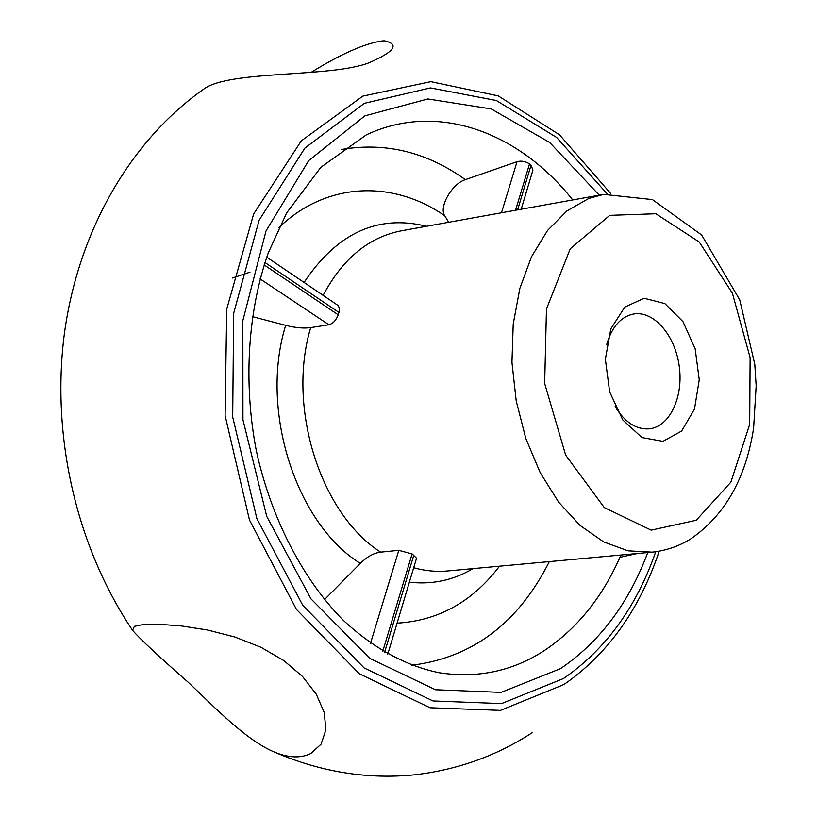 <?xml version="1.0" encoding="UTF-8"?>
<svg xmlns="http://www.w3.org/2000/svg" width="817" height="817" viewBox="0 0 817 817"><rect width="100%" height="100%" fill="white"/><g stroke="black" fill="none" stroke-linecap="round" stroke-linejoin="round"><path stroke-width="1.23" d="M266.74 257.161L338.299 305.64L339.668 309.183L338.248 314.841C336.165 320.244 333.05 323.552 328.894 324.768L260.051 278.883M252.239 316.598L285.684 325.34C295.427 327.831 303.771 328.587 310.695 327.607L328.894 324.768M370.54 643.214L398.798 550.331L380.651 552.139C373.839 552.956 367.068 556.704 360.338 563.393L324.461 599.647M398.798 550.331L412.095 553.916L416.547 558.215L387.789 654.141M501.485 212.777L517.028 161.695C521.379 160.54 525.545 161.286 529.508 163.941L531.05 165.187L532.929 170.079L521.195 209.223M606.694 344.529C611.872 326.81 620.859 316.639 633.655 314.004C653.968 310.521 675.23 335.501 679.244 366.292C683.584 397.042 669.746 426.791 649.239 428.854C636.208 429.722 624.831 422.307 615.119 406.611M609.656 391.925L605.356 359.235L610.82 328.842L624.77 307.121L644.113 298.256L664.854 303.597L682.981 321.673L695.165 348.777L699.25 379.803L694.491 409.051L681.644 431.029L662.955 441.343L641.937 437.555L622.809 419.979L609.656 391.925M517.028 161.695L465.363 179.648C451.995 183.702 438.627 207.069 444.734 215.749L448.676 222.285M249.971 272.163L232.488 278.005M619.94 557.306L637.372 553.507M310.705 753.58C300.87 758.319 289.024 757.921 275.166 752.406C246.53 740.662 215.668 708.268 188.768 682.777C158.569 656.255 139.83 638.771 132.568 630.316L134.386 626.353L143.618 624.464L159.846 624.321L181.864 626.016L207.753 630.05L234.979 637.046L260.991 647.299L283.877 660.626L302.515 676.476L316.24 694.154L324.237 712.506L325.891 729.785L321.122 744.154L310.705 753.58M201.84 90.442L204.209 88.777C230.312 70.088 330.405 77.686 368.824 62.868C394.499 51.675 399.779 44.332 384.654 40.85L382.519 40.901C365.117 43.24 341.23 53.779 310.889 72.519M603.64 194.375L588.812 198.46L566.927 210.909L547.502 230.527L531.53 256.671L519.878 288.309L513.219 324.073L511.953 362.268L516.221 401.035L525.811 438.453L540.211 472.696L558.644 502.149L580.162 525.525L603.671 541.916L628.038 550.821L652.201 552.149C665.845 550.689 678.58 546.348 690.406 539.118C724.74 515.609 745.809 478.629 753.611 428.159L756.164 385.869L754.796 364.351L739.732 299.849L701.66 235L652.415 199.593L603.64 194.375M323.103 295.356C342.895 258.254 369.315 236.675 402.352 230.629L602.149 194.65M380.651 552.139C320.764 514.118 286.583 407.54 310.695 327.607M650.689 552.282L448.533 570.869C437.054 572.023 425.443 570.981 413.698 567.733M531.05 165.187L517.621 209.867M499.534 566.181C472.522 601.71 438.382 620.706 397.082 623.157M472.961 568.622C453.394 580.284 432.193 584.798 409.368 582.184M360.338 563.393C296.05 523.728 259.306 410.103 285.684 325.34M278.985 227.545C327.004 181.333 393.365 180.077 444.734 215.749M304.067 282.457C337.053 232.957 377.852 214.238 426.494 226.278M696.207 520.276L651.169 530.151L604.253 507.541L565.66 455.12L544.663 383.49L546.461 309.01L570.235 248.797L609.737 215.351L655.826 213.748L699.24 242.006L732.4 293.201L750.118 357.632L749.689 424.36L730.888 482.142L696.207 520.276M382.795 651.231L412.095 553.916M620.94 555.019C602.762 597.094 576.802 629.223 543.07 651.404C511.697 671.37 477.128 678.498 439.372 672.779C406.376 666.11 373.124 648.33 342.548 619.582C302.627 578.773 271.142 518.458 256.303 450.657C243.18 382.366 247.827 311.297 268.221 253.035L286.614 212.971L320.887 167.271L366.353 134.836C437.902 101.196 519.326 132.517 572.737 199.94M549.33 561.596C518.356 623.095 472.481 657.654 411.697 665.273M341.68 149.45C385.553 142.005 426.78 152.074 465.363 179.648M655.745 551.71C636.361 607.225 605.601 649.484 563.495 678.519L501.546 703.59L432.979 700.955L364.168 667.969L302.831 605.417L256.865 518.581L232.702 417.058L233.652 313.36L259.112 220.243L304.874 148.112L364.402 103.31L430.467 87.919L496.368 100.522L556.632 137.45L607.174 193.843M647.748 552.558C628.722 603.344 599.658 642.039 560.533 668.612L501.097 692.387L435.471 689.752L369.692 658.308L310.991 598.881L266.73 516.395L242.945 419.775L242.843 320.652L266.005 230.966L308.683 160.612L364.893 115.851L427.873 98.969L491.242 108.937L549.708 142.505L599.239 195.171M515.568 210.235L529.508 163.941M659.227 551.148C639.65 609.523 607.889 653.988 563.934 684.523L500.453 710.382L430.079 707.767L359.419 673.851L296.469 609.441L249.471 519.98L225.104 415.526L226.738 309.112L253.648 213.993L301.31 140.851L362.871 96.1L430.804 81.659L498.227 95.885L559.553 134.846L610.677 193.466M413.872 554.968L384.613 652.313M338.248 314.841L264.146 264.922M264.933 262.512L339.024 312.523M275.166 752.406C321.398 772.177 368.161 779.622 415.455 774.741C458.194 769.594 497.114 755.572 532.224 732.696M132.568 630.316C76.359 546.706 51.032 436.339 64.38 333.673C78.187 231.589 129.985 140.902 204.209 88.777"/></g></svg>
